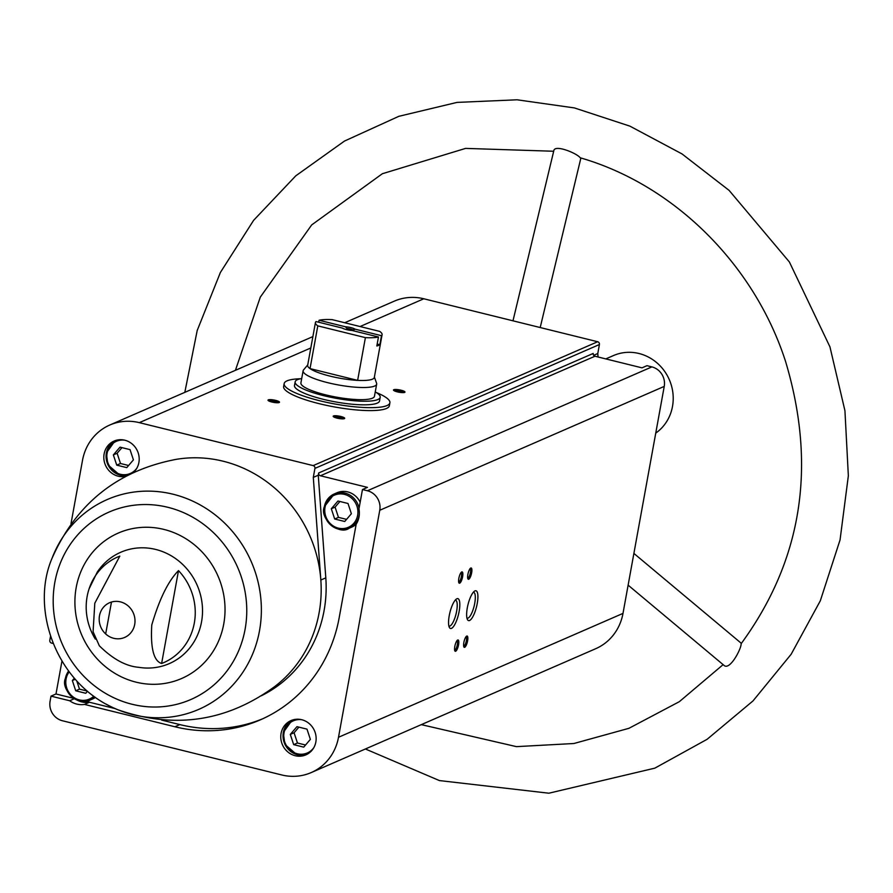 <?xml version="1.0" encoding="UTF-8"?>
<svg xmlns="http://www.w3.org/2000/svg" width="893" height="893" viewBox="0 0 893 893"><rect width="100%" height="100%" fill="white"/><g stroke="black" fill="none" stroke-linecap="round" stroke-linejoin="round"><path stroke-width="1.34" d="M376.299 392.529A53.725 11.006 -169.7 0 1 389.895 402.799L389.359 405.723A53.725 11.006 -169.7 0 1 334.529 406.951A53.725 11.006 -169.7 0 1 283.628 386.513L284.164 383.588A53.725 11.006 -169.7 0 1 300.506 378.755M61.93 661.266L55.991 693.984L51.013 696.149L69.687 700.759L74.32 698.739M55.991 693.984L73.728 698.359M161.644 720.093L179.85 724.591L174.883 726.757L84.5 704.421L89.467 702.255L115.175 708.607M362.469 489.543L367.447 487.377L320.442 475.768A2.333 2.188 -113.5 0 1 318.678 472.977L593.22 353.438A2.333 2.188 -113.5 0 0 594.984 356.229L641.989 367.849L646.956 365.684L651.89 366.9A16.353 15.304 -113.5 0 1 664.236 386.412L622.99 613.402A51.392 48.11 -113.5 0 1 595.698 648.709L311.211 772.579A51.392 48.11 -113.5 0 0 338.503 737.272L379.759 510.271A16.353 15.304 -113.5 0 0 367.403 490.759L362.469 489.543L358.964 508.876A21.03 19.679 66.5 0 1 356.173 524.213L339.173 617.777A148.651 139.141 -113.5 0 1 260.231 719.892A148.651 139.141 -113.5 0 1 174.883 726.757M51.013 696.149L50.086 701.251A16.353 15.304 -113.5 0 0 62.432 720.763L281.697 774.945A51.392 48.11 -113.5 0 0 311.211 772.579M593.655 355.325L597.785 353.528L599.415 344.531A2.333 2.188 -113.5 0 0 597.651 341.74L423.807 298.775A51.392 48.11 -113.5 0 0 394.293 301.153L344.709 322.741M597.785 353.528L598.031 356.988M281.072 733.421A18.686 17.492 66.5 0 1 290.995 720.584A18.686 17.492 66.5 0 1 314.492 730.731A18.686 17.492 66.5 0 1 305.919 754.853A18.686 17.492 66.5 0 1 287.602 751.761A18.686 17.492 66.5 0 1 281.072 733.421M84.5 704.421A21.03 19.679 66.5 0 1 69.687 700.759M605.8 358.908L613.48 355.559A44.382 41.547 66.5 0 1 638.975 353.505A44.382 41.547 66.5 0 1 672.217 388.79A44.382 41.547 66.5 0 1 655.752 433.116M120.41 601.871A18.92 17.715 66.5 0 1 134.698 624.441A18.92 17.715 66.5 0 1 113.779 638.316A18.92 17.715 66.5 0 1 99.491 615.746A18.92 17.715 66.5 0 1 120.41 601.871M89.077 588.889A57.61 53.926 -113.5 0 1 119.818 556.127L94.803 603.199L93.084 631.775L99.346 645.795C112.819 659.079 125.935 666.256 138.705 667.305A60.735 56.851 66.5 0 0 201.896 619.675A60.735 56.851 66.5 0 0 155.672 549.441A60.735 56.851 66.5 0 0 97.259 572.112L89.077 588.889A57.61 53.926 -113.5 0 0 95.339 639.098M161.622 663.488A57.61 53.926 -113.5 0 0 178.5 570.627L161.622 663.488C153.696 660.999 150.415 648.162 151.777 624.955C159.367 599.08 168.275 580.963 178.5 570.627M318.678 472.977L318.265 475.221L313.298 477.387L314.928 468.39A2.333 2.188 -113.5 0 0 313.164 465.61L139.319 422.646A51.392 48.11 -113.5 0 0 109.806 425.012A51.392 48.11 -113.5 0 0 82.513 460.319L71.016 523.599M50.544 636.251L49.807 640.303A2.333 2.188 -113.5 0 0 51.571 643.083L53.145 643.473M477.23 603.534A15.371 4.398 103.9 0 0 474.518 591.133A15.371 4.398 103.9 0 0 467.999 604.628A15.371 4.398 103.9 0 0 467.474 619.608A15.371 4.398 103.9 0 0 477.23 603.534M459.147 611.404A15.371 4.398 103.9 0 0 456.435 599.013A15.371 4.398 103.9 0 0 449.916 612.509A15.371 4.398 103.9 0 0 449.391 627.489A15.371 4.398 103.9 0 0 459.147 611.404M471.649 572.815A5.838 1.674 103.9 0 0 470.622 568.104A5.838 1.674 103.9 0 0 468.144 573.228A5.838 1.674 103.9 0 0 467.943 578.921A5.838 1.674 103.9 0 0 471.649 572.815M458.567 644.802A5.838 1.674 103.9 0 0 457.54 640.091A5.838 1.674 103.9 0 0 455.062 645.215A5.838 1.674 103.9 0 0 454.861 650.908A5.838 1.674 103.9 0 0 458.567 644.802M467.608 640.861A5.838 1.674 103.9 0 0 466.581 636.151A5.838 1.674 103.9 0 0 464.103 641.286A5.838 1.674 103.9 0 0 463.913 646.979A5.838 1.674 103.9 0 0 467.608 640.861M462.607 576.744A5.838 1.674 103.9 0 0 461.581 572.033A5.838 1.674 103.9 0 0 459.102 577.168A5.838 1.674 103.9 0 0 458.902 582.861A5.838 1.674 103.9 0 0 462.607 576.744M401.124 390.23A5.838 1.194 -169.7 0 1 404.808 392.317A5.838 1.194 -169.7 0 1 399.026 392.228A5.838 1.194 -169.7 0 1 393.567 390.274A5.838 1.194 -169.7 0 1 401.124 390.23M275.636 400.365A5.838 1.194 -169.7 0 1 279.33 402.453A5.838 1.194 -169.7 0 1 273.537 402.363A5.838 1.194 -169.7 0 1 268.09 400.41A5.838 1.194 -169.7 0 1 275.636 400.365M340.836 416.484A5.838 1.194 -169.7 0 1 344.519 418.571A5.838 1.194 -169.7 0 1 338.737 418.482A5.838 1.194 -169.7 0 1 333.279 416.529A5.838 1.194 -169.7 0 1 340.836 416.484M126.382 476.215A18.686 17.492 66.5 0 1 104.124 453.901A18.686 17.492 66.5 0 1 114.047 441.064A18.686 17.492 66.5 0 1 136.473 449.101A18.686 17.492 66.5 0 1 132.756 473.033M313.298 477.387L320.833 580.026A127.085 118.959 66.5 0 0 176.1 459.37C117.653 470.566 76.307 503.518 52.073 558.225L52.073 558.225A114.46 107.149 66.5 0 1 173.052 494.22A114.46 107.149 66.5 0 1 257.809 638.54A114.46 107.149 66.5 0 1 118.088 709.835L118.088 709.835A114.46 107.149 66.5 0 1 106.01 704.064M52.073 558.225C29.67 610.12 57.074 685.679 118.088 709.835C174.648 729.369 226.934 721.555 274.944 686.393A127.085 118.959 -113.5 0 0 320.833 580.026L325.8 577.86L318.265 475.221M111.48 602.038L105.675 633.941M628.125 585.149L723.754 665.162C729.614 671.413 741.581 648.396 741.112 643.753C802.115 560.357 816.939 466.28 785.583 361.509C754.306 264.339 673.835 184.762 580.193 157.782C577.146 153.339 554.397 143.952 553.772 150.895L512.984 320.821M334.239 417.176A4.833 0.993 -169.7 0 1 340.333 417.6A4.833 0.993 -169.7 0 1 343.392 418.839M269.05 401.069A4.833 0.993 -169.7 0 1 275.133 401.482A4.833 0.993 -169.7 0 1 278.203 402.732M394.527 390.933A4.833 0.993 -169.7 0 1 400.622 391.346A4.833 0.993 -169.7 0 1 403.681 392.596M458.656 582.024A4.833 1.384 103.9 0 0 461.346 576.655A4.833 1.384 103.9 0 0 460.967 572.659M463.657 646.141A4.833 1.384 103.9 0 0 466.347 640.772A4.833 1.384 103.9 0 0 465.979 636.776M454.615 650.082A4.833 1.384 103.9 0 0 457.305 644.713A4.833 1.384 103.9 0 0 456.937 640.705M467.698 578.095A4.833 1.384 103.9 0 0 470.388 572.714A4.833 1.384 103.9 0 0 470.019 568.718M448.866 625.982A13.373 3.829 103.9 0 0 449.112 626.082A13.373 3.829 103.9 0 0 456.636 611.225A13.373 3.829 103.9 0 0 455.53 600.129A13.373 3.829 103.9 0 0 455.263 600.096M466.95 618.112A13.373 3.829 103.9 0 0 467.206 618.202A13.373 3.829 103.9 0 0 474.719 603.355A13.373 3.829 103.9 0 0 473.614 592.249A13.373 3.829 103.9 0 0 473.346 592.215M94.814 696.998A18.686 17.492 66.5 0 1 90.215 700L92.928 698.817A18.686 17.492 -113.5 0 0 95.439 697.455M89.467 702.255A21.03 19.679 66.5 0 1 77.144 700.145M179.85 724.591A148.651 139.141 -113.5 0 0 262.709 718.787M261.381 695.747A127.085 118.959 -113.5 0 0 325.8 577.86M360.169 502.234A18.686 17.492 -113.5 0 0 336.974 492.769L334.261 493.952A18.686 17.492 66.5 0 1 359.064 508.296M359.366 513.386A18.686 17.492 66.5 0 1 349.185 528.221L351.898 527.037A18.686 17.492 -113.5 0 0 356.151 524.347M351.384 513.732L348.002 503.485L337.967 501.006L331.314 508.764L334.696 519.012L344.731 521.49L351.384 513.732M283.338 732.439A18.686 17.492 66.5 0 1 292.145 720.126L283.271 732.494L284.912 744.405L296.666 754.552L307.025 754.317A18.686 17.492 66.5 0 1 289.377 750.343A18.686 17.492 66.5 0 1 283.338 732.439M306.991 729.135L296.956 726.656L290.303 734.414L293.685 744.65L303.72 747.14L310.373 739.382L306.991 729.135M74.275 678.3L72.344 680.544L75.726 690.791L85.761 693.269L87.458 691.294M127.989 475.377A18.686 17.492 66.5 0 1 106.379 452.918A18.686 17.492 66.5 0 1 115.197 440.617L106.323 452.985L107.953 464.885L119.707 475.031L127.978 475.389M130.043 449.625L120.008 447.147L113.355 454.905L116.737 465.141L126.773 467.619L133.425 459.862L130.043 449.625M339.909 501.486L335.076 507.124L338.458 517.371L346.551 519.369M338.458 517.371L334.696 519.012M335.076 507.124L331.314 508.764M298.909 727.136L294.076 732.773L297.458 743.009L305.54 745.008M297.458 743.009L293.685 744.65M294.076 732.773L290.303 734.414M121.95 447.627L117.117 453.264L120.499 463.5L128.592 465.499M120.499 463.5L116.737 465.141M117.117 453.264L113.355 454.905M76.865 681.18L79.499 689.15L87.157 691.037M79.499 689.15L75.726 690.791M75.168 679.316L72.344 680.544M389.895 402.799A53.725 11.006 -169.7 0 1 387.004 405.545A53.725 11.006 -169.7 0 1 327.273 402.486A53.725 11.006 -169.7 0 1 284.164 383.588M381.478 335.69L355.124 329.171A7.01 1.44 -169.7 0 0 345.412 326.771L319.058 320.263A33.878 6.943 -169.7 0 1 332.118 319.627L379.726 331.392A33.878 6.943 -169.7 0 1 382.092 334.685A33.878 6.943 -169.7 0 1 381.478 335.69L379.838 344.687L377.181 344.028M316.044 321.569L342.399 328.088A7.01 1.44 -169.7 0 0 352.11 330.488L378.465 336.996A33.878 6.943 -169.7 0 1 365.404 337.632L317.796 325.867A33.878 6.943 -169.7 0 1 315.43 322.574A33.878 6.943 -169.7 0 1 316.044 321.569M319.058 320.263L318.701 322.228M317.796 325.867L310.027 368.608A33.878 6.943 -169.7 0 1 307.661 365.315L315.43 322.574M378.465 336.996L376.824 345.993A33.878 6.943 10.3 0 0 379.838 344.687M365.404 337.632L357.635 380.373A33.878 6.943 -169.7 0 1 310.027 368.608L357.635 380.373A33.878 6.943 -169.7 0 0 372.504 379.157A33.878 6.943 -169.7 0 0 374.323 377.426L382.092 334.685M345.412 326.771L346.942 328.423A5.749 1.172 -169.7 0 1 353.159 329.964L355.124 329.171M346.942 328.423L346.718 329.662M353.159 329.964L353.014 330.711M374.39 377.036L376.578 383.209A37.372 7.657 -169.7 0 1 376.667 384.135A37.372 7.657 -169.7 0 1 374.658 386.044A37.372 7.657 -169.7 0 1 333.1 383.912A37.372 7.657 -169.7 0 1 303.118 370.762A37.372 7.657 -169.7 0 1 303.52 369.936L307.739 364.913M376.667 384.135L374.457 396.28A37.372 7.657 -169.7 0 1 372.448 398.189A37.372 7.657 -169.7 0 1 330.89 396.057A37.372 7.657 -169.7 0 1 300.908 382.918L303.118 370.762M375.25 391.904A43.221 8.852 -169.7 0 1 380.206 397.329A43.221 8.852 -169.7 0 1 377.884 399.528A43.221 8.852 -169.7 0 1 329.83 397.072A43.221 8.852 -169.7 0 1 295.159 381.869A43.221 8.852 -169.7 0 1 301.7 378.543M380.206 397.329L379.547 400.924A43.221 8.852 -169.7 0 1 377.226 403.134A43.221 8.852 -169.7 0 1 329.182 400.667A43.221 8.852 -169.7 0 1 294.5 385.463L295.159 381.869M320.442 475.768L594.984 356.229M367.403 490.759L651.89 366.9M338.503 737.272L622.99 613.402M379.759 510.271L664.236 386.412M314.928 468.39L599.415 344.531M313.164 465.61L597.651 341.74M139.319 422.646L310.82 347.969M360.058 326.537L423.807 298.775M163.854 529.404A79.31 74.231 66.5 0 1 206.919 659.76A79.31 74.231 66.5 0 1 79.142 628.181A79.31 74.231 66.5 0 1 163.854 529.404M167.873 507.302A102.26 95.718 66.5 0 1 223.406 675.376A102.26 95.718 66.5 0 1 58.648 634.655A102.26 95.718 66.5 0 1 167.873 507.302M325.052 507.224A17.525 16.398 66.5 0 1 352.155 498.651A17.525 16.398 66.5 0 1 346.841 527.875A17.525 16.398 66.5 0 1 325.052 507.224M324.338 506.789A18.686 17.492 66.5 0 1 334.261 493.952L324.282 506.844C319.248 518.453 339.195 535.778 349.185 528.221A18.686 17.492 66.5 0 1 330.868 525.129A18.686 17.492 66.5 0 1 324.338 506.789M313.778 747.731A17.525 16.398 66.5 0 1 293.786 752.475A17.525 16.398 66.5 0 1 284.041 732.863A17.525 16.398 66.5 0 1 301.555 719.68M93.743 696.227A17.525 16.398 66.5 0 1 74.409 697.824A17.525 16.398 66.5 0 1 66.082 679.004A17.525 16.398 66.5 0 1 69.129 671.938M65.379 678.568A18.686 17.492 66.5 0 1 68.538 671.156L65.312 678.624C60.277 690.233 80.225 707.569 90.215 700A18.686 17.492 66.5 0 1 71.898 696.908A18.686 17.492 66.5 0 1 65.379 678.568M136.819 468.222A17.525 16.398 66.5 0 1 116.838 472.966A17.525 16.398 66.5 0 1 107.093 453.354A17.525 16.398 66.5 0 1 124.607 440.16M109.806 425.012L312.885 336.594M580.896 157.983L540.198 327.541M741.402 643.384L633.885 553.414M723.118 664.638L679.339 701.675L628.918 728.32L573.886 743.512L516.444 746.637L421.306 724.636M235.428 370.327L260.287 297.135L311.713 224.891L382.349 173.733L465.588 148.394L553.682 151.252M184.818 392.351L197.208 330.477L220.381 272.488L253.601 220.348L295.75 175.854L344.464 141.072L398.814 116.324L456.993 102.405L517.069 99.793L574.389 107.919L629.922 126.147L682.006 153.92L729.101 190.388L789.39 261.984L829.943 346.852L844.934 410.68L848.35 475.79L840.056 539.908L820.321 600.777L791.176 654.223L753.011 700.916L707.066 739.326L654.826 768.159L548.849 793.207L439.389 780.571L365.393 748.981"/></g></svg>
